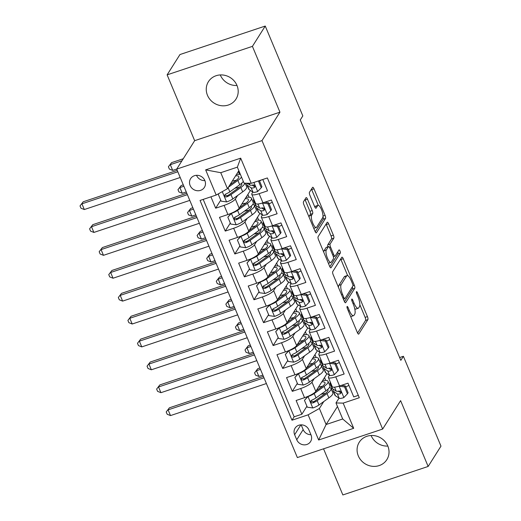 <?xml version="1.0" encoding="UTF-8"?>
<svg xmlns="http://www.w3.org/2000/svg" width="521" height="521" viewBox="0 0 521 521"><rect width="100%" height="100%" fill="white"/><g stroke="black" fill="none" stroke-linecap="round" stroke-linejoin="round"><path stroke-width="0.78" d="M347.071 306.543A1.752 0.528 71.5 0 0 347.377 308.673L357.36 332.548A2.501 0.749 71.5 0 0 358.656 334.124A2.501 0.749 71.5 0 0 358.806 334L367.872 319.647A2.501 0.749 71.5 0 0 367.435 316.599L357.452 292.724A1.752 0.528 71.5 0 0 356.54 291.623A1.752 0.528 71.5 0 0 356.436 291.708A1.752 0.528 71.5 0 0 356.742 293.844L358.038 296.931A8.004 2.41 71.5 0 1 359.431 306.674L358.676 307.872A8.004 2.41 71.5 0 1 358.207 308.269A8.004 2.41 71.5 0 1 354.059 303.229L352.763 300.142A1.752 0.528 71.5 0 0 351.857 299.041A1.752 0.528 71.5 0 0 351.753 299.126A1.752 0.528 71.5 0 0 352.059 301.255L353.349 304.349A8.004 2.41 71.5 0 1 354.749 314.091L353.993 315.29A8.004 2.41 71.5 0 1 353.518 315.687A8.004 2.41 71.5 0 1 349.37 310.646L348.08 307.559A1.752 0.528 71.5 0 0 347.175 306.452A1.752 0.528 71.5 0 0 347.071 306.543M207.469 95.297A16.307 15.109 -147.7 0 0 221.138 105.685A16.307 15.109 -147.7 0 0 236.006 99.081A16.307 15.109 -147.7 0 0 236.977 85.437A16.307 15.109 -147.7 0 0 223.301 75.057A16.307 15.109 -147.7 0 0 208.433 81.66A16.307 15.109 -147.7 0 0 207.469 95.297M220.272 74.933A16.307 15.109 -147.7 0 0 220.298 74.991A16.307 15.109 -147.7 0 0 236.996 85.496M358.298 455.868A16.307 15.109 -147.7 0 0 371.968 466.256A16.307 15.109 -147.7 0 0 386.836 459.652A16.307 15.109 -147.7 0 0 387.806 446.009A16.307 15.109 -147.7 0 0 374.13 435.628A16.307 15.109 -147.7 0 0 359.262 442.231A16.307 15.109 -147.7 0 0 358.298 455.868M371.102 435.504A16.307 15.109 -147.7 0 0 371.128 435.563A16.307 15.109 -147.7 0 0 387.826 446.067M190.119 185.496A8.154 7.554 -147.7 0 0 196.958 190.693A8.154 7.554 -147.7 0 0 204.388 187.391A8.154 7.554 -147.7 0 0 204.87 180.566A8.154 7.554 -147.7 0 0 198.039 175.375A8.154 7.554 -147.7 0 0 190.601 178.677A8.154 7.554 -147.7 0 0 190.119 185.496M196.521 175.316A8.154 7.554 -147.7 0 0 196.534 175.343A8.154 7.554 -147.7 0 0 204.883 180.598M307.475 199.178A2.501 0.749 71.5 0 0 306.179 197.602A2.501 0.749 71.5 0 0 306.029 197.726L303.489 201.757A2.501 0.749 71.5 0 0 303.925 204.799L315.016 231.317A2.501 0.749 71.5 0 0 316.312 232.894A2.501 0.749 71.5 0 0 316.462 232.763L325.527 218.41A2.501 0.749 71.5 0 0 325.091 215.368L314 188.849A2.501 0.749 71.5 0 0 312.704 187.28A2.501 0.749 71.5 0 0 312.554 187.404L309.481 192.269A2.501 0.749 71.5 0 0 309.917 195.31L314.664 206.661A2.501 0.749 71.5 0 0 315.96 208.237A2.501 0.749 71.5 0 0 316.11 208.107L317.634 205.697A6.688 2.012 71.5 0 1 318.025 205.359A6.688 2.012 71.5 0 1 321.789 210.315A6.688 2.012 71.5 0 1 322.662 217.719L316.69 227.169A6.688 2.012 71.5 0 1 316.299 227.501A6.688 2.012 71.5 0 1 312.535 222.552A6.688 2.012 71.5 0 1 311.662 215.147L312.659 213.571A2.501 0.749 71.5 0 0 312.222 210.53L307.475 199.178L305.169 199.947A2.501 0.749 71.5 0 0 304.941 199.452M279.946 112.178L252.418 46.362L265.248 26.05L179.953 54.549L167.124 74.855L194.659 140.677L176.697 169.11L261.985 140.611L279.946 112.178L194.659 140.677M323.554 448.815L342.857 494.95L428.145 466.451L400.61 400.636L382.648 429.07L261.985 140.611M428.145 466.451L440.974 446.145L403.391 356.286L399.646 357.536M265.248 26.05L302.831 115.909L300.265 119.967L400.825 360.35L403.391 356.286M332.724 271.643A2.501 0.749 71.5 0 0 333.16 274.684L344.251 301.203A2.501 0.749 71.5 0 0 345.547 302.779A2.501 0.749 71.5 0 0 345.69 302.649L354.762 288.302A2.501 0.749 71.5 0 0 354.326 285.254L343.235 258.735A2.501 0.749 71.5 0 0 341.939 257.166A2.501 0.749 71.5 0 0 341.789 257.289L332.724 271.643M329.63 266.257L318.539 239.745A2.501 0.749 71.5 0 1 318.103 236.697L327.168 222.343A2.501 0.749 71.5 0 1 327.318 222.22A2.501 0.749 71.5 0 1 328.614 223.796L333.362 235.14A2.501 0.749 71.5 0 1 333.798 238.188L330.119 244.01A2.501 0.749 71.5 0 0 330.555 247.052L333.707 254.58A2.501 0.749 71.5 0 0 335.003 256.156A2.501 0.749 71.5 0 0 335.153 256.032L338.976 249.969A1.752 0.528 71.5 0 1 339.08 249.885A1.752 0.528 71.5 0 1 340.063 251.181A1.752 0.528 71.5 0 1 340.291 253.115L331.076 267.709A2.501 0.749 71.5 0 1 330.926 267.833A2.501 0.749 71.5 0 1 329.63 266.257M210.914 196.814L215.674 208.192L220.735 200.181M237.602 195.499L235.362 199.048A10.192 2.318 157.3 0 1 224.089 205.378L227.918 214.535L219.504 217.348L225.254 231.083L230.308 223.079M247.182 218.39L244.942 221.939A10.192 2.318 157.3 0 1 233.662 228.27L237.498 237.426L229.084 240.24L234.828 253.974L239.888 245.971M256.755 241.288L254.515 244.831A10.192 2.318 157.3 0 1 243.242 251.168L247.071 260.324L238.657 263.131L244.401 276.866L249.461 268.862M266.335 264.18L264.088 267.729A10.192 2.318 157.3 0 1 252.815 274.059L256.651 283.216L248.237 286.029L253.981 299.764L259.035 291.76M275.909 287.071L273.668 290.62A10.192 2.318 157.3 0 1 262.395 296.95L266.224 306.107L257.81 308.92L263.554 322.655L268.615 314.651M285.488 309.969L283.242 313.512A10.192 2.318 157.3 0 1 271.969 319.842L275.804 328.998L267.39 331.812L273.134 345.547L278.188 337.543M295.062 332.86L292.822 336.41A10.192 2.318 157.3 0 1 281.548 342.74L285.378 351.896L276.964 354.703L282.708 368.445L287.768 360.434M304.635 355.752L302.395 359.301A10.192 2.318 157.3 0 1 291.122 365.631L294.958 374.788L286.543 377.601L292.288 391.336L300.702 388.523A10.192 2.318 -22.7 0 0 311.975 382.193L314.215 378.65M297.341 383.332L292.288 391.336M358.311 395.367L353.726 396.898L347.982 383.163L339.568 385.976A10.192 2.318 -22.7 0 1 332.216 386.66L328.386 377.504A10.192 2.318 -22.7 0 0 335.739 376.82L344.153 374.006L338.409 360.272L329.995 363.078A10.192 2.318 -22.7 0 1 322.642 363.762L318.813 354.606A10.192 2.318 157.3 0 1 318.995 353.752L319.887 352.346M318.813 354.606A10.192 2.318 157.3 0 0 326.166 353.922L334.573 351.115L328.829 337.374L320.415 340.187A10.192 2.318 -22.7 0 1 313.062 340.871L309.233 331.714A10.192 2.318 157.3 0 1 309.415 330.861L310.308 329.448M309.233 331.714A10.192 2.318 157.3 0 0 316.586 331.03L325 328.217L319.256 314.482L310.842 317.296A10.192 2.318 -22.7 0 1 303.489 317.979L299.66 308.823A10.192 2.318 157.3 0 1 299.842 307.97L300.734 306.556M299.66 308.823A10.192 2.318 157.3 0 0 307.012 308.139L315.426 305.326L309.676 291.591L301.262 294.404A10.192 2.318 -22.7 0 1 293.916 295.088L290.08 285.925A10.192 2.318 157.3 0 1 290.262 285.078L291.154 283.665M290.08 285.925A10.192 2.318 157.3 0 0 297.432 285.241L305.847 282.434L300.103 268.699L291.688 271.506A10.192 2.318 -22.7 0 1 284.336 272.19L280.506 263.033A10.192 2.318 157.3 0 1 280.689 262.18L281.581 260.774M280.506 263.033A10.192 2.318 157.3 0 0 287.859 262.35L296.273 259.536L290.523 245.801L282.108 248.615A10.192 2.318 -22.7 0 1 274.762 249.299L270.927 240.142A10.192 2.318 157.3 0 1 271.115 239.289L272.001 237.876M270.927 240.142A10.192 2.318 157.3 0 0 278.279 239.458L286.693 236.645L280.949 222.91L272.535 225.723A10.192 2.318 -22.7 0 1 265.182 226.407L261.353 217.25A10.192 2.318 157.3 0 1 261.535 216.397L262.428 214.984M261.353 217.25A10.192 2.318 157.3 0 0 268.706 216.567L277.12 213.753L271.369 200.018L262.955 202.825A10.192 2.318 -22.7 0 1 255.609 203.509L251.773 194.353A10.192 2.318 157.3 0 1 251.962 193.499L252.848 192.093M227.918 214.535A10.192 2.318 -22.7 0 0 239.191 208.205L250.393 190.471M237.498 237.426A10.192 2.318 -22.7 0 0 248.771 231.096L259.972 213.369M254.815 206.303L255.505 205.215M247.071 260.324A10.192 2.318 -22.7 0 0 258.344 253.994L269.546 236.26M264.394 229.194L265.078 228.113M256.651 283.216A10.192 2.318 -22.7 0 0 267.924 276.885L279.126 259.152M273.968 252.092L274.658 251.005M266.224 306.107A10.192 2.318 -22.7 0 0 277.498 299.777L288.699 282.043M283.548 274.984L284.232 273.896M275.804 328.998A10.192 2.318 -22.7 0 0 287.078 322.668L298.279 304.941M293.121 297.875L293.811 296.788M285.378 351.896A10.192 2.318 -22.7 0 0 296.651 345.566L307.852 327.833M302.701 320.767L303.385 319.686M294.958 374.788A10.192 2.318 -22.7 0 0 306.231 368.458L317.432 350.724M312.274 343.665L312.965 342.577M311.037 434.989L308.933 429.955A7.9 7.32 -147.7 0 0 302.31 424.921A7.9 7.32 -147.7 0 0 295.107 428.125A7.9 7.32 -147.7 0 0 294.639 434.729L296.749 439.763A7.9 7.32 -147.7 0 0 303.365 444.797A7.9 7.32 -147.7 0 0 310.568 441.6A7.9 7.32 -147.7 0 0 311.037 434.989M176.697 169.11L297.361 457.562L382.648 429.07M216.189 195.056L205.652 169.872L240.689 158.163L251.226 183.346L244.056 183.177L237.355 167.15L220.754 172.698L227.462 188.726L216.189 195.056L200.051 200.448L291.988 420.219L308.119 414.827L319.393 408.497L323.788 401.541M251.226 183.346L267.364 177.954L359.295 397.731L343.163 403.124L353.694 428.308L318.657 440.011L308.119 414.827M260.057 180.689L259.66 181.308M269.631 203.581L269.24 204.206M279.21 226.472L278.813 227.097M288.784 249.364L288.393 249.989M298.364 272.262L297.966 272.88M307.937 295.153L307.546 295.778M317.517 318.044L317.12 318.67M327.09 340.942L326.7 341.561M321.854 366.556L322.538 365.468M203.197 199.393L294.144 416.807L301.861 414.228L296.117 400.493L304.531 397.679A10.192 2.318 -22.7 0 0 315.804 391.349L327.006 373.622M336.664 363.834L336.273 364.459M329.461 375.237L328.569 376.65A10.192 2.318 -22.7 0 0 328.386 377.504M251.773 194.353A10.192 2.318 157.3 0 0 259.126 193.669L267.54 190.862L262.786 179.485M291.122 365.631L282.708 368.445M281.548 342.74L273.134 345.547M271.969 319.842L263.554 322.655M262.395 296.95L253.981 299.764M252.815 274.059L244.401 276.866M243.242 251.168L234.828 253.974M233.662 228.27L225.254 231.083M224.089 205.378L215.674 208.192M227.462 188.726L238.839 170.706M331.428 389.447L332.118 388.366M319.393 408.497L326.1 424.524L342.694 418.982L335.993 402.954L343.163 403.124M337.478 406.51L326.1 424.524L318.657 440.011M346.244 386.725L345.853 387.35M339.041 398.129L335.993 402.954M252.418 46.362L167.124 74.855M325.71 380.389L324.524 377.549M332.02 388.23L331.356 389.278M306.921 406.224L301.861 414.228M294.144 416.807L291.988 420.219M316.136 357.491L314.951 354.651M322.44 365.338L321.783 366.38M312.867 342.44L312.203 343.489M306.556 334.599L305.371 331.76M303.287 319.549L302.629 320.597M296.983 311.708L295.798 308.868M293.714 296.657L293.049 297.706M287.403 288.81L286.218 285.977M284.134 273.759L283.476 274.808M277.83 265.918L276.644 263.079M274.56 250.868L273.896 251.917M268.25 243.027L267.065 240.188M264.981 227.977L264.323 229.025M258.676 220.129L257.491 217.296M255.407 205.085L254.743 206.127M249.103 197.238L247.911 194.398M239.523 174.346L238.338 171.507M342.694 418.982L353.694 428.308M205.652 169.872L220.754 172.698M240.689 158.163L237.355 167.15M301.171 424.856L303.163 429.61A7.9 7.32 -147.7 0 0 310.92 434.709M350.62 316.429A8.004 2.41 71.5 0 0 351.219 316.455L353.518 315.687M354.729 308.679A8.004 2.41 71.5 0 0 355.902 309.044L358.207 308.269M357.588 333.043L365.566 320.415A2.501 0.749 71.5 0 0 365.13 317.374L359.835 304.713M347.67 275.629L340.929 259.51A2.501 0.749 71.5 0 0 340.695 259.015M344.479 301.698L352.457 289.07A2.501 0.749 71.5 0 0 352.333 286.915M343.919 297.615A1.752 0.528 71.5 0 0 344.83 298.715A1.752 0.528 71.5 0 0 344.928 298.631L352.893 286.029A1.752 0.528 71.5 0 0 352.587 283.899L351.219 280.643A8.004 2.41 71.5 0 0 347.071 275.602A8.004 2.41 71.5 0 0 346.602 276L341.164 284.616A8.004 2.41 71.5 0 0 342.558 294.358L343.919 297.615L342.89 297.96M347.071 275.602L344.765 276.371A8.004 2.41 71.5 0 0 344.296 276.768L346.602 276M338.455 287.345A8.004 2.41 71.5 0 1 338.858 285.384L344.296 276.768M327.904 246.811A2.501 0.749 71.5 0 1 327.813 244.779L331.493 238.957A2.501 0.749 71.5 0 0 331.056 235.915L326.309 224.564A2.501 0.749 71.5 0 0 326.081 224.069M329.858 266.752L337.992 253.89A1.752 0.528 71.5 0 0 337.751 251.917M326.302 250.047A6.688 2.012 71.5 0 0 327.181 257.459A6.688 2.012 71.5 0 0 330.939 262.408A6.688 2.012 71.5 0 0 331.336 262.07L333.44 258.742A2.501 0.749 71.5 0 0 333.004 255.7L329.852 248.172A2.501 0.749 71.5 0 0 328.556 246.596A2.501 0.749 71.5 0 0 328.406 246.72L326.302 250.047L323.997 250.822A6.688 2.012 71.5 0 0 323.678 252.034M328.354 263.203A6.688 2.012 71.5 0 0 328.634 263.177L330.939 262.408M328.556 246.596L326.25 247.364A2.501 0.749 71.5 0 0 326.1 247.488L328.406 246.72M323.997 250.822L326.1 247.488M309.044 217.042A6.688 2.012 71.5 0 1 309.357 215.915L310.353 214.339A2.501 0.749 71.5 0 0 309.917 211.298L305.169 199.947M313.753 228.302A6.688 2.012 71.5 0 0 313.994 228.276L316.299 227.501M318.025 205.359L315.719 206.134A6.688 2.012 71.5 0 0 315.329 206.466L317.634 205.697M314.892 207.156L315.329 206.466M318.266 205.333L311.695 189.624A2.501 0.749 71.5 0 0 311.467 189.13M315.244 231.812L323.222 219.185A2.501 0.749 71.5 0 0 322.968 216.625M308.295 396.22L304.459 400.336L307.331 407.207L312.9 407.956A6.753 1.537 -22.7 0 0 318.989 404.986L328.862 397.901A19.492 4.435 -22.7 0 0 332.854 392.854L331.03 388.503A19.492 4.435 -22.7 0 0 329.415 387.565M325.423 393.407A16.184 3.68 -22.7 0 0 320.943 394.358M308.113 396.507A6.753 1.537 -22.7 0 0 314.202 393.537L324.075 386.458A19.492 4.435 -22.7 0 0 328.067 381.405A19.492 4.435 -22.7 0 0 322.623 380.551M316.091 390.893L321.691 386.875A16.184 3.68 -22.7 0 0 325.006 382.688A16.184 3.68 -22.7 0 0 321.809 381.841M304.459 400.336L307.865 396.409M316.735 389.884A4.715 1.075 -22.7 0 0 317.25 389.721A19.492 4.435 -22.7 0 1 318.123 389.441M328.067 381.405L329.884 385.755A19.492 4.435 157.3 0 1 325.892 390.809L316.026 397.888A6.753 1.537 157.3 0 1 311.721 400.18L310.939 400.838L310.926 402.251L311.662 402.928L312.874 402.928A6.753 1.537 -22.7 0 0 317.172 400.636L327.038 393.55A19.492 4.435 -22.7 0 0 331.03 388.503M327.683 389.402A16.184 3.68 157.3 0 1 327.976 389.78A16.184 3.68 157.3 0 1 324.661 393.974L314.795 401.053A3.439 0.781 157.3 0 1 313.609 401.756L311.662 401.3M322.453 386.308A16.184 3.68 -22.7 0 0 318.474 387.123M264.004 377.816L168.107 409.858L170.504 415.582L266.394 383.541M170.504 415.582L167.169 414.254L166.212 411.968L169.39 407.826L263.411 376.409M169.39 407.826L166.212 411.968M333.407 389.278A19.492 4.435 -22.7 0 0 333.101 390.841L334.918 395.192A19.492 4.435 157.3 0 0 335.387 395.726L339.197 398.233A6.753 1.537 157.3 0 0 343.788 397.634L347.442 393.804L344.57 386.934L339.002 386.185A6.753 1.537 157.3 0 1 336.54 386.829M331.46 384.843L330.594 384.277A19.492 4.435 157.3 0 1 330.132 383.743A19.492 4.435 157.3 0 1 330.386 382.271M339.015 391.629A16.184 3.68 157.3 0 1 339.679 390.991M345.71 387.012A16.184 3.68 157.3 0 1 348.92 385.403M347.442 393.804L348.106 392.749L345.234 385.879L344.57 386.934M341.398 385.364L345.234 385.879M333.101 390.841A19.492 4.435 -22.7 0 0 333.564 391.375L337.374 393.883A6.753 1.537 -22.7 0 0 340.304 393.759L341.151 392.821L340.981 391.877L340.265 391.173L339.151 391.017A6.753 1.537 157.3 0 1 336.227 391.134L332.418 388.627A19.492 4.435 157.3 0 1 331.949 388.093L330.132 383.743M340.304 393.759L341.04 392.593A3.439 0.781 157.3 0 1 340.35 392.515L338.337 391.186M260.474 369.382L256.488 370.711L258.878 376.436L262.864 375.107M258.878 376.436L255.55 375.113L254.593 372.821L257.771 368.686L259.881 367.976M257.771 368.686L254.593 372.821M298.715 373.329L294.879 377.445L297.758 384.316L303.326 385.058A6.753 1.537 -22.7 0 0 309.415 382.088L319.282 375.009A19.492 4.435 -22.7 0 0 323.274 369.962L321.457 365.612A19.492 4.435 -22.7 0 0 319.842 364.674M315.85 370.509A16.184 3.68 -22.7 0 0 311.369 371.46M298.533 373.616A6.753 1.537 -22.7 0 0 304.629 370.646L314.495 363.56A19.492 4.435 -22.7 0 0 318.487 358.513A19.492 4.435 -22.7 0 0 313.049 357.66M306.517 368.002L312.118 363.984A16.184 3.68 -22.7 0 0 315.433 359.79A16.184 3.68 -22.7 0 0 312.235 358.949M294.879 377.445L298.292 373.511M307.156 366.986A4.715 1.075 -22.7 0 0 307.677 366.823A19.492 4.435 -22.7 0 1 308.549 366.543M318.487 358.513L320.311 362.863A19.492 4.435 157.3 0 1 316.319 367.911L306.446 374.996A6.753 1.537 157.3 0 1 302.147 377.289L301.366 377.946L301.346 379.36L302.089 380.03L303.294 380.037A6.753 1.537 -22.7 0 0 307.592 377.738L317.465 370.659A19.492 4.435 -22.7 0 0 321.457 365.612M318.103 366.51A16.184 3.68 157.3 0 1 318.403 366.888A16.184 3.68 157.3 0 1 315.088 371.082L305.215 378.161A3.439 0.781 157.3 0 1 304.036 378.865L302.089 378.409M312.88 363.417A16.184 3.68 -22.7 0 0 308.901 364.231M254.424 354.925L158.527 386.966L160.924 392.684L256.82 360.649M160.924 392.684L157.596 391.362L156.639 389.07L159.81 384.934L253.838 353.518M159.81 384.934L156.639 389.07M289.142 350.438L285.306 354.554L288.178 361.418L293.746 362.167A6.753 1.537 -22.7 0 0 299.835 359.197L309.708 352.118A19.492 4.435 -22.7 0 0 313.701 347.064L311.884 342.714A19.492 4.435 -22.7 0 0 310.262 341.783M306.27 347.618A16.184 3.68 -22.7 0 0 301.789 348.569M288.96 350.724A6.753 1.537 -22.7 0 0 295.049 347.748L304.922 340.669A19.492 4.435 -22.7 0 0 308.914 335.622A19.492 4.435 -22.7 0 0 303.469 334.769M296.937 345.11L302.545 341.092A16.184 3.68 -22.7 0 0 305.853 336.898A16.184 3.68 -22.7 0 0 302.655 336.058M285.306 354.554L288.712 350.62M297.582 344.094A4.715 1.075 -22.7 0 0 298.097 343.932A19.492 4.435 -22.7 0 1 298.969 343.652M308.914 335.622L310.731 339.972A19.492 4.435 157.3 0 1 306.739 345.019L296.872 352.098A6.753 1.537 157.3 0 1 292.568 354.391L291.61 355.511L291.773 356.468L292.509 357.139L293.72 357.139A6.753 1.537 -22.7 0 0 298.019 354.847L307.885 347.767A19.492 4.435 -22.7 0 0 311.884 342.714M308.53 343.619A16.184 3.68 157.3 0 1 308.823 343.997A16.184 3.68 157.3 0 1 305.508 348.184L295.641 355.27A3.439 0.781 157.3 0 1 294.456 355.973L292.509 355.517M303.3 340.519A16.184 3.68 -22.7 0 0 299.321 341.34M244.85 332.027L148.954 364.068L151.351 369.793L247.241 337.751M151.351 369.793L148.016 368.471L147.059 366.178L150.237 362.036L244.258 330.627M150.237 362.036L147.059 366.178M279.562 327.54L275.726 331.656L278.605 338.526L284.173 339.275A6.753 1.537 -22.7 0 0 290.262 336.305L300.129 329.22A19.492 4.435 -22.7 0 0 304.121 324.173L302.304 319.822A19.492 4.435 -22.7 0 0 300.689 318.885M296.696 324.726A16.184 3.68 -22.7 0 0 292.216 325.677M279.38 327.826A6.753 1.537 -22.7 0 0 285.475 324.857L295.342 317.777A19.492 4.435 -22.7 0 0 299.334 312.724A19.492 4.435 -22.7 0 0 293.896 311.877M287.364 322.219L292.965 318.194A16.184 3.68 -22.7 0 0 296.28 314.007A16.184 3.68 -22.7 0 0 293.082 313.167M275.726 331.656L279.139 327.729M288.002 321.203A4.715 1.075 -22.7 0 0 288.523 321.04A19.492 4.435 -22.7 0 1 289.396 320.76M299.334 312.724L301.158 317.074A19.492 4.435 157.3 0 1 297.165 322.128L287.292 329.207A6.753 1.537 157.3 0 1 282.994 331.499L282.213 332.164L282.193 333.57L282.936 334.248L284.14 334.248A6.753 1.537 -22.7 0 0 288.445 331.955L298.312 324.876A19.492 4.435 -22.7 0 0 302.304 319.822M298.95 320.728A16.184 3.68 157.3 0 1 299.249 321.099A16.184 3.68 157.3 0 1 295.935 325.293L286.062 332.372A3.439 0.781 157.3 0 1 284.883 333.075L282.936 332.619M293.727 317.628A16.184 3.68 -22.7 0 0 289.748 318.442M235.271 309.135L139.374 341.177L141.771 346.901L237.667 314.86M141.771 346.901L138.443 345.573L137.485 343.287L140.657 339.145L234.684 307.729M140.657 339.145L137.485 343.287M269.989 304.648L266.153 308.764L269.025 315.635L274.593 316.384A6.753 1.537 -22.7 0 0 280.682 313.408L290.555 306.328A19.492 4.435 -22.7 0 0 294.547 301.281L292.73 296.931A19.492 4.435 -22.7 0 0 291.109 295.993M287.117 301.835A16.184 3.68 -22.7 0 0 282.636 302.786M269.806 304.935A6.753 1.537 -22.7 0 0 275.896 301.965L285.769 294.886A19.492 4.435 -22.7 0 0 289.761 289.832A19.492 4.435 -22.7 0 0 284.316 288.979M277.784 299.321L283.391 295.303A16.184 3.68 -22.7 0 0 286.7 291.109A16.184 3.68 -22.7 0 0 283.502 290.269M266.153 308.764L269.565 304.831M278.429 298.305A4.715 1.075 -22.7 0 0 278.943 298.149A19.492 4.435 -22.7 0 1 279.816 297.862M289.761 289.832L291.578 294.183A19.492 4.435 157.3 0 1 287.585 299.23L277.719 306.315A6.753 1.537 157.3 0 1 273.414 308.608L272.633 309.266L272.62 310.679L273.356 311.35L274.567 311.356A6.753 1.537 -22.7 0 0 278.865 309.064L288.738 301.978A19.492 4.435 -22.7 0 0 292.73 296.931M289.376 297.83A16.184 3.68 157.3 0 1 289.669 298.207A16.184 3.68 157.3 0 1 286.355 302.401L276.488 309.481A3.439 0.781 157.3 0 1 275.303 310.184L273.356 309.728M284.147 294.736A16.184 3.68 -22.7 0 0 280.168 295.55M225.697 286.244L129.801 318.285L132.197 324.01L228.087 291.968M132.197 324.01L128.863 322.681L127.906 320.395L131.084 316.254L225.105 284.837M131.084 316.254L127.906 320.395M323.828 366.387A19.492 4.435 -22.7 0 0 323.521 367.95L325.345 372.3A19.492 4.435 157.3 0 0 325.807 372.828L329.617 375.341A6.753 1.537 157.3 0 0 334.215 374.742L337.862 370.913L334.99 364.042L329.422 363.293A6.753 1.537 157.3 0 1 326.96 363.938M321.887 361.952L321.021 361.385A19.492 4.435 157.3 0 1 320.552 360.851A19.492 4.435 157.3 0 1 320.806 359.379M329.435 368.738A16.184 3.68 157.3 0 1 330.106 368.1M336.13 364.12A16.184 3.68 157.3 0 1 339.347 362.512M337.862 370.913L338.533 369.858L335.661 362.987L334.99 364.042M331.818 362.473L335.661 362.987M323.521 367.95A19.492 4.435 -22.7 0 0 323.99 368.477L327.8 370.991A6.753 1.537 -22.7 0 0 330.724 370.867L331.421 370.353L331.408 368.985L330.685 368.282L329.578 368.119A6.753 1.537 157.3 0 1 326.647 368.243L322.838 365.735A19.492 4.435 157.3 0 1 322.375 365.201L320.552 360.851M330.724 370.867L331.467 369.702A3.439 0.781 157.3 0 1 330.776 369.623L328.758 368.295M250.894 346.491L246.908 347.82L249.305 353.544L253.291 352.209M249.305 353.544L245.971 352.222L245.013 349.93L248.191 345.788L250.308 345.084M248.191 345.788L245.013 349.93M314.254 343.495A19.492 4.435 -22.7 0 0 313.948 345.052L315.765 349.402A19.492 4.435 157.3 0 0 316.234 349.936L320.044 352.443A6.753 1.537 157.3 0 0 324.635 351.844L328.289 348.015L325.417 341.151L319.848 340.402A6.753 1.537 157.3 0 1 317.387 341.047M312.307 339.06L311.441 338.487A19.492 4.435 157.3 0 1 310.978 337.96A19.492 4.435 157.3 0 1 311.232 336.488M319.861 345.846A16.184 3.68 157.3 0 1 320.532 345.202M326.556 341.222A16.184 3.68 157.3 0 1 329.767 339.614M328.289 348.015L328.953 346.96L326.081 340.096L325.417 341.151M322.245 339.575L326.081 340.096M313.948 345.052A19.492 4.435 -22.7 0 0 314.41 345.586L318.22 348.1A6.753 1.537 -22.7 0 0 321.151 347.976L321.998 347.032L321.828 346.094L321.112 345.39L319.998 345.228A6.753 1.537 157.3 0 1 317.074 345.351L313.264 342.838A19.492 4.435 157.3 0 1 312.795 342.31L310.978 337.96M321.151 347.976L321.887 346.804A3.439 0.781 157.3 0 1 321.197 346.726L319.184 345.397M241.321 323.593L237.335 324.928L239.725 330.653L243.711 329.318M239.725 330.653L236.397 329.324L235.44 327.038L238.618 322.896L240.728 322.186M238.618 322.896L235.44 327.038M304.674 320.597A19.492 4.435 -22.7 0 0 304.368 322.16L306.192 326.511A19.492 4.435 157.3 0 0 306.654 327.045L310.464 329.552A6.753 1.537 157.3 0 0 315.062 328.953L318.709 325.124L315.837 318.259L310.269 317.504A6.753 1.537 157.3 0 1 307.807 318.155M302.734 316.169L301.867 315.596A19.492 4.435 157.3 0 1 301.399 315.062A19.492 4.435 157.3 0 1 301.652 313.596M310.282 322.955A16.184 3.68 157.3 0 1 310.952 322.31M316.976 318.331A16.184 3.68 157.3 0 1 320.194 316.722M318.709 325.124L319.38 324.069L316.507 317.198L315.837 318.259M312.665 316.683L316.507 317.198M304.368 322.16A19.492 4.435 -22.7 0 0 304.837 322.694L308.647 325.202A6.753 1.537 -22.7 0 0 311.571 325.084L312.268 324.563L312.255 323.196L311.532 322.492L310.425 322.336A6.753 1.537 157.3 0 1 307.494 322.453L303.684 319.946A19.492 4.435 157.3 0 1 303.222 319.412L301.399 315.062M311.571 325.084L312.313 323.912A3.439 0.781 157.3 0 1 311.623 323.834L309.604 322.506M231.741 300.702L227.755 302.037L230.152 307.755L234.137 306.426M230.152 307.755L226.817 306.433L225.86 304.14L229.038 300.005L231.155 299.295M229.038 300.005L225.86 304.14M295.101 297.706A19.492 4.435 -22.7 0 0 294.795 299.269L296.612 303.619A19.492 4.435 157.3 0 0 297.081 304.147L300.891 306.661A6.753 1.537 157.3 0 0 305.482 306.061L309.135 302.232L306.263 295.361L300.695 294.612A6.753 1.537 157.3 0 1 298.233 295.257M293.154 293.271L292.288 292.704A19.492 4.435 157.3 0 1 291.825 292.17A19.492 4.435 157.3 0 1 292.079 290.698M300.708 300.057A16.184 3.68 157.3 0 1 301.379 299.419M307.403 295.44A16.184 3.68 157.3 0 1 310.614 293.831M309.135 302.232L309.8 301.177L306.928 294.306L306.263 295.361M303.092 293.792L306.928 294.306M294.795 299.269A19.492 4.435 -22.7 0 0 295.257 299.803L299.067 302.31A6.753 1.537 -22.7 0 0 301.998 302.187L302.844 301.242L302.681 300.304L301.959 299.601L300.851 299.438A6.753 1.537 157.3 0 1 297.921 299.562L294.111 297.055A19.492 4.435 157.3 0 1 293.642 296.521L291.825 292.17M301.998 302.187L302.734 301.021A3.439 0.781 157.3 0 1 302.05 300.943L300.031 299.614M222.167 277.81L218.182 279.139L220.572 284.863L224.558 283.535M220.572 284.863L217.244 283.541L216.287 281.249L219.465 277.107L221.581 276.404M219.465 277.107L216.287 281.249M260.409 281.757L256.573 285.873L259.451 292.737L265.02 293.486A6.753 1.537 -22.7 0 0 271.109 290.516L280.975 283.437A19.492 4.435 -22.7 0 0 284.967 278.383L283.15 274.039A19.492 4.435 -22.7 0 0 281.535 273.102M277.543 278.937A16.184 3.68 -22.7 0 0 273.063 279.888M260.226 282.043A6.753 1.537 -22.7 0 0 266.322 279.074L276.189 271.988A19.492 4.435 -22.7 0 0 280.181 266.941A19.492 4.435 -22.7 0 0 274.743 266.088M268.211 276.43L273.812 272.411A16.184 3.68 -22.7 0 0 277.126 268.217A16.184 3.68 -22.7 0 0 273.929 267.377M256.573 285.873L259.986 281.939M268.849 275.414A4.715 1.075 -22.7 0 0 269.37 275.251A19.492 4.435 -22.7 0 1 270.243 274.971M280.181 266.941L282.004 271.291A19.492 4.435 157.3 0 1 278.012 276.338L268.139 283.417A6.753 1.537 157.3 0 1 263.841 285.716L263.059 286.374L263.04 287.787L263.782 288.458L264.987 288.458A6.753 1.537 -22.7 0 0 269.292 286.166L279.158 279.087A19.492 4.435 -22.7 0 0 283.15 274.039M279.797 274.938A16.184 3.68 157.3 0 1 280.096 275.316A16.184 3.68 157.3 0 1 276.781 279.51L266.908 286.589A3.439 0.781 157.3 0 1 265.73 287.292L263.782 286.837M274.574 271.838A16.184 3.68 -22.7 0 0 270.594 272.659M216.117 263.352L120.227 295.387L122.617 301.112L218.514 269.07M122.617 301.112L119.289 299.79L118.332 297.498L121.51 293.362L215.531 261.946M121.51 293.362L118.332 297.498M285.521 274.814A19.492 4.435 -22.7 0 0 285.215 276.377L287.038 280.721A19.492 4.435 157.3 0 0 287.501 281.255L291.311 283.769A6.753 1.537 157.3 0 0 295.908 283.17L299.555 279.341L296.683 272.47L291.115 271.721A6.753 1.537 157.3 0 1 288.654 272.366M283.58 270.379L282.714 269.813A19.492 4.435 157.3 0 1 282.245 269.279A19.492 4.435 157.3 0 1 282.499 267.807M291.128 277.165A16.184 3.68 157.3 0 1 291.799 276.521M297.823 272.542A16.184 3.68 157.3 0 1 301.04 270.94M299.555 279.341L300.226 278.279L297.354 271.415L296.683 272.47M293.512 270.9L297.354 271.415M285.215 276.377A19.492 4.435 -22.7 0 0 285.684 276.905L289.494 279.419A6.753 1.537 -22.7 0 0 292.424 279.295L293.115 278.781L293.102 277.413L292.379 276.71L291.272 276.547A6.753 1.537 157.3 0 1 288.341 276.671L284.531 274.157A19.492 4.435 157.3 0 1 284.069 273.629L282.245 269.279M292.424 279.295L293.16 278.123A3.439 0.781 157.3 0 1 292.47 278.051L290.451 276.723M212.588 254.912L208.602 256.247L210.998 261.972L214.984 260.637M210.998 261.972L207.664 260.643L206.707 258.357L209.885 254.215L212.001 253.512M209.885 254.215L206.707 258.357M250.835 258.859L247 262.981L249.872 269.845L255.44 270.594A6.753 1.537 -22.7 0 0 261.529 267.625L271.402 260.546A19.492 4.435 -22.7 0 0 275.394 255.492L273.577 251.142A19.492 4.435 -22.7 0 0 271.955 250.204M267.963 256.045A16.184 3.68 -22.7 0 0 263.483 256.996M250.653 259.145A6.753 1.537 -22.7 0 0 256.742 256.176L266.615 249.097A19.492 4.435 -22.7 0 0 270.607 244.049A19.492 4.435 -22.7 0 0 265.169 243.196M258.631 253.538L264.238 249.513A16.184 3.68 -22.7 0 0 267.547 245.326A16.184 3.68 -22.7 0 0 264.349 244.486M247 262.981L250.412 259.048M259.276 252.522A4.715 1.075 -22.7 0 0 259.797 252.359A19.492 4.435 -22.7 0 1 260.663 252.079M270.607 244.049L272.424 248.393A19.492 4.435 157.3 0 1 268.432 253.447L258.566 260.526A6.753 1.537 157.3 0 1 254.261 262.818L253.48 263.483L253.466 264.889L254.202 265.567L255.414 265.567A6.753 1.537 -22.7 0 0 259.712 263.274L269.585 256.195A19.492 4.435 -22.7 0 0 273.577 251.142M270.223 252.047A16.184 3.68 157.3 0 1 270.516 252.425A16.184 3.68 157.3 0 1 267.201 256.612L257.335 263.698A3.439 0.781 157.3 0 1 256.15 264.401L254.202 263.939M264.994 248.947A16.184 3.68 -22.7 0 0 261.014 249.767M206.544 240.455L110.647 272.496L113.044 278.221L208.934 246.179M113.044 278.221L109.71 276.898L108.752 274.606L111.93 270.464L205.951 239.048M111.93 270.464L108.752 274.606M275.948 251.917A19.492 4.435 -22.7 0 0 275.642 253.48L277.459 257.83A19.492 4.435 157.3 0 0 277.927 258.364L281.737 260.871A6.753 1.537 157.3 0 0 286.329 260.272L289.982 256.443L287.11 249.579L281.542 248.83A6.753 1.537 157.3 0 1 279.08 249.474M274 247.488L273.134 246.915A19.492 4.435 157.3 0 1 272.672 246.387A19.492 4.435 157.3 0 1 272.926 244.916M281.555 254.274A16.184 3.68 157.3 0 1 282.226 253.629M288.25 249.65A16.184 3.68 157.3 0 1 291.46 248.042M289.982 256.443L290.646 255.388L287.774 248.524L287.11 249.579M283.938 248.003L287.774 248.524M275.642 253.48A19.492 4.435 -22.7 0 0 276.104 254.014L279.914 256.521A6.753 1.537 -22.7 0 0 282.844 256.404L283.691 255.459L283.528 254.515L282.805 253.812L281.698 253.655A6.753 1.537 157.3 0 1 278.768 253.779L274.958 251.265A19.492 4.435 157.3 0 1 274.489 250.731L272.672 246.387M282.844 256.404L283.58 255.231A3.439 0.781 157.3 0 1 282.896 255.153L280.878 253.825M203.014 232.021L199.029 233.356L201.419 239.08L205.404 237.745M201.419 239.08L198.091 237.752L197.133 235.466L200.311 231.324L202.428 230.614M200.311 231.324L197.133 235.466M241.256 235.967L237.42 240.083L240.298 246.954L245.866 247.703A6.753 1.537 -22.7 0 0 251.956 244.733L261.822 237.648A19.492 4.435 -22.7 0 0 265.821 232.6L263.997 228.25A19.492 4.435 -22.7 0 0 262.382 227.312M258.39 233.154A16.184 3.68 -22.7 0 0 253.909 234.105M241.073 236.254A6.753 1.537 -22.7 0 0 247.169 233.284L257.035 226.205A19.492 4.435 -22.7 0 0 261.028 221.151A19.492 4.435 -22.7 0 0 255.59 220.298M249.058 230.64L254.658 226.622A16.184 3.68 -22.7 0 0 257.973 222.434A16.184 3.68 -22.7 0 0 254.776 221.588M237.42 240.083L240.832 236.156M249.696 229.631A4.715 1.075 -22.7 0 0 250.217 229.468A19.492 4.435 -22.7 0 1 251.089 229.188M261.028 221.151L262.851 225.502A19.492 4.435 157.3 0 1 258.859 230.556L248.986 237.635A6.753 1.537 157.3 0 1 244.688 239.927L243.906 240.585L243.887 241.998L244.629 242.669L245.834 242.675A6.753 1.537 -22.7 0 0 250.139 240.383L260.005 233.297A19.492 4.435 -22.7 0 0 263.997 228.25M260.643 229.149A16.184 3.68 157.3 0 1 260.943 229.527A16.184 3.68 157.3 0 1 257.628 233.721L247.762 240.8A3.439 0.781 157.3 0 1 246.576 241.503L244.629 241.047M255.42 226.055A16.184 3.68 -22.7 0 0 251.441 226.869M196.964 217.563L101.074 249.605L103.464 255.329L199.361 223.288M103.464 255.329L100.136 254.001L99.179 251.715L102.357 247.573L196.378 216.156M102.357 247.573L99.179 251.715M266.374 229.025A19.492 4.435 -22.7 0 0 266.062 230.588L267.885 234.938A19.492 4.435 157.3 0 0 268.348 235.472L272.157 237.98A6.753 1.537 157.3 0 0 276.755 237.381L280.409 233.551L277.53 226.681L271.962 225.932A6.753 1.537 157.3 0 1 269.5 226.576M264.427 224.59L263.561 224.023A19.492 4.435 157.3 0 1 263.092 223.489A19.492 4.435 157.3 0 1 263.346 222.018M271.975 231.376A16.184 3.68 157.3 0 1 272.646 230.738M278.67 226.759A16.184 3.68 157.3 0 1 281.887 225.15M280.409 233.551L281.073 232.496L278.201 225.626L277.53 226.681M274.359 225.111L278.201 225.626M266.062 230.588A19.492 4.435 -22.7 0 0 266.531 231.122L270.34 233.629A6.753 1.537 -22.7 0 0 273.271 233.506L274.118 232.561L273.948 231.624L273.225 230.92L272.118 230.764A6.753 1.537 157.3 0 1 269.188 230.881L265.378 228.374A19.492 4.435 157.3 0 1 264.915 227.84L263.092 223.489M273.271 233.506L274.007 232.34A3.439 0.781 157.3 0 1 273.317 232.262L271.298 230.933M193.434 209.129L189.449 210.458L191.845 216.182L195.831 214.854M191.845 216.182L188.511 214.86L187.553 212.568L190.732 208.433L192.848 207.723M190.732 208.433L187.553 212.568M231.682 213.076L227.846 217.192L230.718 224.063L236.287 224.805A6.753 1.537 -22.7 0 0 242.382 221.835L252.249 214.756A19.492 4.435 -22.7 0 0 256.241 209.709L254.424 205.359A19.492 4.435 -22.7 0 0 252.802 204.421M248.81 210.256A16.184 3.68 -22.7 0 0 244.329 211.207M231.5 213.363A6.753 1.537 -22.7 0 0 237.589 210.393L247.462 203.307A19.492 4.435 -22.7 0 0 251.454 198.26A19.492 4.435 -22.7 0 0 246.016 197.407M239.478 207.749L245.085 203.731A16.184 3.68 -22.7 0 0 248.4 199.536A16.184 3.68 -22.7 0 0 245.202 198.696M227.846 217.192L231.259 213.258M240.122 206.733A4.715 1.075 -22.7 0 0 240.643 206.57A19.492 4.435 -22.7 0 1 241.51 206.29M251.454 198.26L253.271 202.61A19.492 4.435 157.3 0 1 249.279 207.658L239.413 214.743A6.753 1.537 157.3 0 1 235.108 217.036L234.326 217.693L234.313 219.107L235.049 219.777L236.26 219.777A6.753 1.537 -22.7 0 0 240.559 217.485L250.432 210.406A19.492 4.435 -22.7 0 0 254.424 205.359M251.07 206.257A16.184 3.68 157.3 0 1 251.363 206.635A16.184 3.68 157.3 0 1 248.055 210.829L238.182 217.908A3.439 0.781 157.3 0 1 236.996 218.612L235.049 218.156M245.847 203.164A16.184 3.68 -22.7 0 0 241.861 203.978M187.391 194.672L91.494 226.713L93.891 232.431L189.781 200.396M93.891 232.431L90.556 231.109L89.599 228.817L92.777 224.681L186.798 193.265M92.777 224.681L89.599 228.817M256.794 206.134A19.492 4.435 -22.7 0 0 256.488 207.697L258.305 212.047A19.492 4.435 157.3 0 0 258.774 212.575L262.584 215.088A6.753 1.537 157.3 0 0 267.175 214.489L270.829 210.66L267.957 203.789L262.389 203.04A6.753 1.537 157.3 0 1 259.927 203.685M254.847 201.699L253.981 201.132A19.492 4.435 157.3 0 1 253.519 200.598A19.492 4.435 157.3 0 1 253.773 199.126M262.402 208.485A16.184 3.68 157.3 0 1 263.072 207.846M269.096 203.867A16.184 3.68 157.3 0 1 272.307 202.259M270.829 210.66L271.5 209.605L268.621 202.734L267.957 203.789M264.785 202.22L268.621 202.734M256.488 207.697A19.492 4.435 -22.7 0 0 256.951 208.224L260.76 210.738A6.753 1.537 -22.7 0 0 263.691 210.614L264.538 209.67L264.375 208.732L263.652 208.029L262.545 207.866A6.753 1.537 157.3 0 1 259.614 207.99L255.804 205.482A19.492 4.435 157.3 0 1 255.336 204.948L253.519 200.598M263.691 210.614L264.427 209.449A3.439 0.781 157.3 0 1 263.743 209.37L261.724 208.042M183.861 186.238L179.875 187.567L182.265 193.291L186.257 191.956M182.265 193.291L178.937 191.962L177.98 189.677L181.158 185.535L183.275 184.831M181.158 185.535L177.98 189.677M219.12 193.408L218.273 194.3L221.145 201.165L226.713 201.914A6.753 1.537 -22.7 0 0 232.802 198.944L242.675 191.865A19.492 4.435 -22.7 0 0 246.667 186.811L245.157 183.203M239.237 187.365A16.184 3.68 -22.7 0 0 234.756 188.315M228.419 187.208L237.882 180.416A19.492 4.435 -22.7 0 0 241.497 177.049M240.409 174.457A19.492 4.435 -22.7 0 0 236.436 174.515M229.904 184.857L235.505 180.839A16.184 3.68 -22.7 0 0 238.82 176.645A16.184 3.68 -22.7 0 0 235.622 175.805M230.542 183.841A4.715 1.075 -22.7 0 0 231.064 183.679A19.492 4.435 -22.7 0 1 231.936 183.399M243.314 181.399A19.492 4.435 157.3 0 1 239.706 184.766L229.833 191.845A6.753 1.537 157.3 0 1 225.534 194.138L224.577 195.258L224.733 196.215L225.476 196.886L226.681 196.886A6.753 1.537 -22.7 0 0 230.985 194.594L240.852 187.514A19.492 4.435 -22.7 0 0 244.89 183.197M241.49 183.366A16.184 3.68 157.3 0 1 241.79 183.744A16.184 3.68 157.3 0 1 238.475 187.931L228.608 195.017A3.439 0.781 157.3 0 1 227.423 195.72L225.476 195.264M236.267 180.266A16.184 3.68 -22.7 0 0 232.288 181.087M177.811 171.774L81.921 203.815L84.311 209.54L180.207 177.498M84.311 209.54L80.983 208.218L80.026 205.925L83.204 201.783L177.225 170.374M83.204 201.783L80.026 205.925M218.273 194.3L218.677 193.656M258.403 180.95L261.255 187.762L257.602 191.591A6.753 1.537 157.3 0 1 253.004 192.19L249.194 189.683A19.492 4.435 157.3 0 1 248.732 189.149L246.908 184.799A19.492 4.435 -22.7 0 0 247.377 185.333L251.187 187.847A6.753 1.537 -22.7 0 0 254.118 187.723L254.964 186.779L254.795 185.841L254.072 185.137L252.965 184.975A6.753 1.537 157.3 0 1 250.041 185.098L247.241 183.255M252.822 185.593A16.184 3.68 157.3 0 1 253.493 184.948M259.517 180.969A16.184 3.68 157.3 0 1 261.757 179.83M261.255 187.762L261.92 186.707L259.373 180.624M247.208 183.249A19.492 4.435 -22.7 0 0 246.908 184.799M254.118 187.723L254.854 186.551A3.439 0.781 157.3 0 1 254.163 186.472L252.144 185.144M181.959 160.774L170.295 164.675L172.692 170.4L176.736 169.045M172.692 170.4L169.364 169.071L168.4 166.785L171.578 162.643L183.242 158.749M171.578 162.643L168.4 166.785M235.362 199.048L239.191 208.205M244.942 221.939L248.771 231.096M254.515 244.831L258.344 253.994M264.088 267.729L267.924 276.885M273.668 290.62L277.498 299.777M283.242 313.512L287.078 322.668M292.822 336.41L296.651 345.566M302.395 359.301L306.231 368.458M311.975 382.193L315.804 391.349M335.739 376.82L339.568 385.976M259.126 193.669L262.955 202.825M268.706 216.567L272.535 225.723M278.279 239.458L282.108 248.615M287.859 262.35L291.688 271.506M297.432 285.241L301.262 294.404M307.012 308.139L310.842 317.296M316.586 331.03L320.415 340.187M326.166 353.922L329.995 363.078M300.702 388.523L304.531 397.679M303.163 429.61L296.749 439.763M300.871 424.862L294.639 434.729M348.347 310.991L349.37 310.646M351.792 300.467L352.763 300.142M353.03 303.574L354.059 303.229M356.481 293.049L357.452 292.724M365.13 317.374L367.435 316.599M365.566 320.415L367.872 319.647M358.468 334.111L358.806 334M347.11 307.885L348.08 307.559M340.929 259.51L343.235 258.735M352.978 285.703L354.326 285.254M352.457 289.07L354.762 288.302M345.351 302.766L345.69 302.649M338.858 285.384L341.164 284.616M341.529 294.697L342.558 294.358M326.309 224.564L328.614 223.796M331.056 235.915L333.362 235.14M331.493 238.957L333.798 238.188M327.813 244.779L330.119 244.01M329.48 247.416L330.555 247.052M332.678 254.925L333.707 254.58M337.992 253.89L340.291 253.115M330.737 267.82L331.076 267.709M309.917 211.298L312.222 210.53M310.353 214.339L312.659 213.571M309.357 215.915L311.662 215.147M315.765 208.224L316.11 208.107M311.695 189.624L314 188.849M323 216.065L325.091 215.368M323.222 219.185L325.527 218.41M316.117 232.88L316.462 232.763M308.022 396.605L312.763 407.936M327.038 393.55L328.862 397.901M324.075 386.458L325.892 390.809M317.172 400.636L318.989 404.986M314.202 393.537L316.026 397.888M313.609 401.756L312.874 402.928M343.88 397.536L339.138 386.204M332.418 388.627L330.594 384.277M335.387 395.726L333.564 391.375M336.227 391.134L334.567 387.162M339.197 398.233L337.374 393.883M298.442 373.713L303.183 385.045M317.465 370.659L319.282 375.009M314.495 363.56L316.319 367.911M307.592 377.738L309.415 382.088M304.629 370.646L306.446 374.996M304.036 378.865L303.294 380.037M288.868 350.815L293.61 362.147M307.885 347.767L309.708 352.118M304.922 340.669L306.739 345.019M298.019 354.847L299.835 359.197M295.049 347.748L296.872 352.098M294.456 355.973L293.72 357.139M279.289 327.924L284.03 339.256M298.312 324.876L300.129 329.22M295.342 317.777L297.165 322.128M288.445 331.955L290.262 336.305M285.475 324.857L287.292 329.207M284.883 333.075L284.14 334.248M269.715 305.032L274.456 316.364M288.738 301.978L290.555 306.328M285.769 294.886L287.585 299.23M278.865 309.064L280.682 313.408M275.896 301.965L277.719 306.315M275.303 310.184L274.567 311.356M334.306 374.645L329.565 363.313M322.838 365.735L321.021 361.385M325.807 372.828L323.99 368.477M326.647 368.243L324.987 364.27M329.617 375.341L327.8 370.991M324.726 351.753L319.985 340.421M313.264 342.838L311.441 338.487M316.234 349.936L314.41 345.586M317.074 345.351L315.413 341.379M320.044 352.443L318.22 348.1M315.153 328.855L310.412 317.523M303.684 319.946L301.867 315.596M306.654 327.045L304.837 322.694M307.494 322.453L305.834 318.481M310.464 329.552L308.647 325.202M305.573 305.964L300.832 294.632M294.111 297.055L292.288 292.704M297.081 304.147L295.257 299.803M297.921 299.562L296.26 295.589M300.891 306.661L299.067 302.31M260.135 282.135L264.876 293.473M279.158 279.087L280.975 283.437M276.189 271.988L278.012 276.338M269.292 286.166L271.109 290.516M266.322 279.074L268.139 283.417M265.73 287.292L264.987 288.458M296 283.072L291.259 271.741M284.531 274.157L282.714 269.813M287.501 281.255L285.684 276.905M288.341 276.671L286.68 272.698M291.311 283.769L289.494 279.419M250.562 259.243L255.303 270.575M269.585 256.195L271.402 260.546M266.615 249.097L268.432 253.447M259.712 263.274L261.529 267.625M256.742 256.176L258.566 260.526M256.15 264.401L255.414 265.567M286.42 260.181L281.679 248.849M274.958 251.265L273.134 246.915M277.927 258.364L276.104 254.014M278.768 253.779L277.107 249.8M281.737 260.871L279.914 256.521M240.982 236.352L245.723 247.683M260.005 233.297L261.822 237.648M257.035 226.205L258.859 230.556M250.139 240.383L251.956 244.733M247.169 233.284L248.986 237.635M246.576 241.503L245.834 242.675M276.846 237.283L272.105 225.951M265.378 228.374L263.561 224.023M268.348 235.472L266.531 231.122M269.188 230.881L267.527 226.909M272.157 237.98L270.34 233.629M231.409 213.46L236.15 224.792M250.432 210.406L252.249 214.756M247.462 203.307L249.279 207.658M240.559 217.485L242.382 221.835M237.589 210.393L239.413 214.743M236.996 218.612L236.26 219.777M267.266 214.391L262.525 203.06M255.804 205.482L253.981 201.132M258.774 212.575L256.951 208.224M259.614 207.99L257.954 204.017M262.584 215.088L260.76 210.738M222.278 191.63L226.57 201.894M240.852 187.514L242.675 191.865M237.882 180.416L239.706 184.766M230.985 194.594L232.802 198.944M228.1 187.71L229.833 191.845M227.423 195.72L226.681 196.886M257.693 191.5L253.909 182.448M249.194 189.683L247.377 185.333M250.041 185.098L249.285 183.301M253.004 192.19L251.187 187.847M343.411 299.191L344.83 298.715M333.349 256.71L335.003 256.156"/></g></svg>
